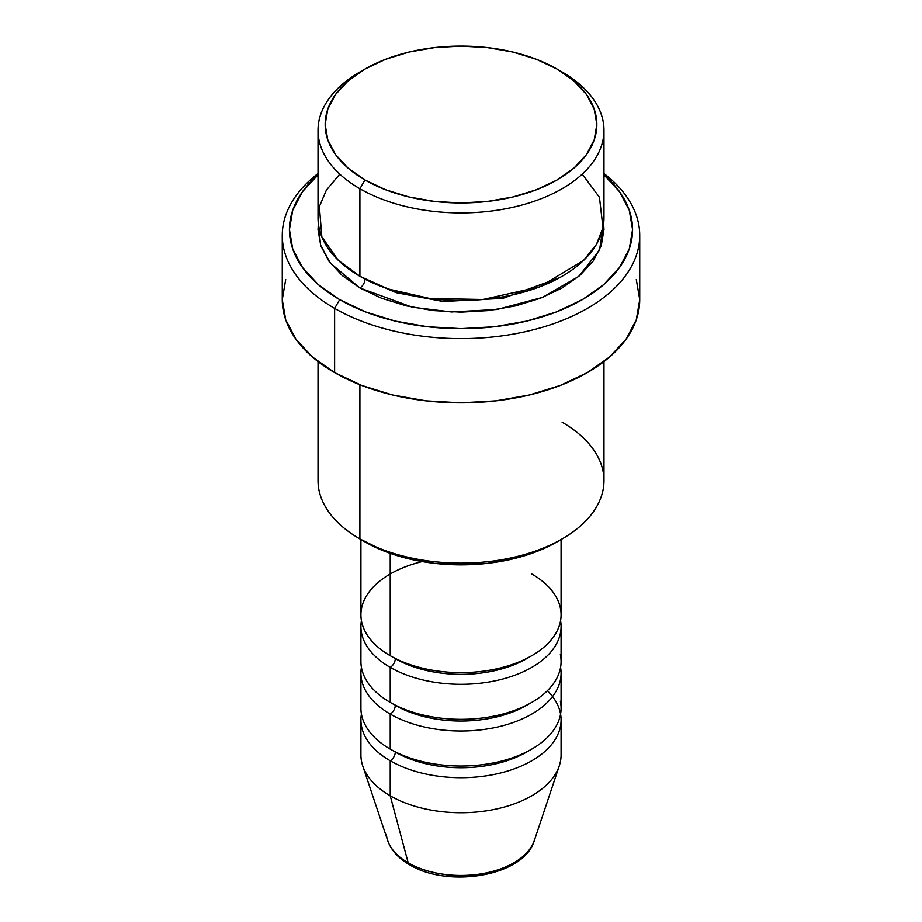 <?xml version="1.0" encoding="UTF-8"?>
<svg xmlns="http://www.w3.org/2000/svg" width="922" height="922" viewBox="0 0 922 922"><rect width="100%" height="100%" fill="white"/><g stroke="black" fill="none" stroke-linecap="round" stroke-linejoin="round"><path stroke-width="1.38" d="M532.259 845.244A74.694 43.115 180 0 1 408.192 862.819A7.146 4.126 120 0 0 409.518 864.698A7.146 4.126 -60 0 1 408.192 862.819A74.694 43.115 0 0 0 482.886 873.56A74.694 43.115 0 0 0 534.334 840.507C524.238 876.177 448.219 888.601 409.495 864.686C398.442 858.336 391.159 850.268 387.666 840.507A74.694 43.115 0 0 0 408.192 862.819L390.225 795.801L408.192 862.819A74.694 43.115 180 0 1 386.399 834.422M422.195 561.579A100.083 57.786 0 0 0 390.225 655.703A100.083 57.786 0 0 0 499.298 668.231A100.083 57.786 0 0 0 561.083 614.847L561.083 539.543M360.917 626.522L360.917 661.547A100.083 57.786 0 0 0 390.225 702.403L390.225 667.378A7.146 4.126 120 0 0 395.284 658.619A7.146 4.126 -60 0 1 390.225 667.378L390.225 702.403A100.083 57.786 0 0 0 499.298 714.93A100.083 57.786 0 0 0 561.083 661.547L561.083 626.522A100.083 57.786 180 0 1 499.298 679.906A100.083 57.786 180 0 1 390.225 667.378A100.083 57.786 180 0 1 360.917 626.522A100.083 57.786 180 0 1 361.424 620.679M360.917 673.221L360.917 708.234A100.083 57.786 0 0 0 390.225 749.102L390.225 714.077A7.146 4.126 120 0 0 395.284 705.318A7.146 4.126 -60 0 1 390.225 714.077L390.225 749.102A100.083 57.786 0 0 0 499.298 761.63A100.083 57.786 0 0 0 561.083 708.234L561.083 673.221A100.083 57.786 180 0 1 499.298 726.605A100.083 57.786 180 0 1 390.225 714.077A100.083 57.786 180 0 1 360.917 673.221A100.083 57.786 180 0 1 361.424 667.378M534.334 840.507L559.274 765.882A100.083 57.786 180 0 1 490.331 810.184A100.083 57.786 180 0 1 390.225 795.801L390.225 760.777A7.146 4.126 120 0 0 395.284 752.018A7.146 4.126 -60 0 1 390.225 760.777L390.225 795.801A100.083 57.786 0 0 0 499.298 808.317A100.083 57.786 0 0 0 561.083 754.934L561.083 719.909A100.083 57.786 180 0 1 499.298 773.304A100.083 57.786 180 0 1 390.225 760.777A100.083 57.786 180 0 1 360.917 719.909A100.083 57.786 180 0 1 361.424 714.077M339.78 174.143L326.388 190.093L319.392 206.528L321.813 236.793L338.178 260.177L359.903 276.289L359.903 188.733L364.951 179.974A135.834 78.416 180 0 1 364.951 69.069A135.834 78.416 180 0 1 557.049 69.069L536.466 59.319L512.978 52.07L487.496 47.61L461 46.1L434.504 47.61L409.022 52.07L385.534 59.319L364.951 69.069L348.055 80.952L335.504 94.517L327.783 109.222L325.166 124.516L327.783 139.821L335.504 154.527L348.055 168.092L364.951 179.974L385.534 189.725L409.022 196.974L434.504 201.434L461 202.944L487.496 201.434L512.978 196.974L536.466 189.725L557.049 179.974L573.945 168.092L586.496 154.527L594.217 139.821L596.834 124.516L594.217 109.222L586.496 94.517L573.945 80.952L557.049 69.069A135.834 78.416 180 0 1 557.049 179.974A135.834 78.416 180 0 1 364.951 179.974L359.903 188.733A142.979 82.554 0 0 0 562.097 188.733A142.979 82.554 0 0 0 562.109 71.985A142.979 82.554 0 0 0 562.097 71.985A142.979 82.554 180 0 1 603.979 130.359A142.979 82.554 180 0 1 515.721 206.62A142.979 82.554 180 0 1 359.903 188.733L359.903 276.289A142.979 82.554 0 0 0 515.721 294.187A142.979 82.554 0 0 0 603.979 217.915L603.979 130.359M562.097 422.218A142.979 82.554 180 0 1 562.109 538.955A142.979 82.554 180 0 1 359.903 538.955L364.951 541.882A135.834 78.416 0 0 0 557.049 541.882L536.466 551.633L512.978 558.882L487.496 563.342L461 564.852L434.504 563.342L409.022 558.882L385.534 551.633L359.903 538.955A142.979 82.554 0 0 0 515.721 556.853A142.979 82.554 0 0 0 603.979 480.593L603.979 361.551M334.617 308.386A178.73 103.183 0 0 0 578.106 313.376A178.73 103.183 0 0 0 603.979 173.52A178.73 103.183 180 0 1 639.73 235.433A178.73 103.183 180 0 1 529.401 330.756A178.73 103.183 180 0 1 334.617 308.386L334.617 372.603A178.73 103.183 0 0 0 529.401 394.973A178.73 103.183 0 0 0 639.73 299.638L636.295 319.773L626.119 339.123L609.603 356.964L587.383 372.603L560.299 385.431L529.401 394.973L495.863 400.84L461 402.822L426.137 400.84L392.599 394.973L361.701 385.431L334.617 372.603L334.617 308.386A178.73 103.183 180 0 1 282.27 235.433A178.73 103.183 180 0 1 318.021 173.52A178.73 103.183 0 0 0 334.617 308.386L339.676 299.638L334.617 308.386M603.979 174.834A171.573 99.057 180 0 1 569.623 306.265A171.573 99.057 180 0 1 339.676 299.638L365.677 311.959L395.342 321.11L427.531 326.745L461 328.647L494.469 326.745L526.658 321.11L556.323 311.959L582.324 299.638L603.656 284.621L619.515 267.495L629.277 248.917L632.573 229.59L629.277 210.262L619.515 191.684L603.656 174.558M364.951 279.066A7.146 4.126 -60 0 1 364.951 279.205L362.484 277.741L364.951 279.205A7.146 4.126 -60 0 1 359.903 287.964L330.33 263.104L320.579 245.125L318.378 223.758L318.021 229.59L320.764 245.69L328.9 261.18L342.12 275.447L359.903 287.964A7.146 4.126 120 0 0 364.951 279.205L396.183 292.666L443.194 301.494L502.928 298.348L559.516 277.741L502.928 298.348L443.194 301.494L396.183 292.666L364.951 279.205M390.225 667.378A100.083 57.786 180 0 0 503.931 678.719A100.083 57.786 180 0 0 560.576 620.679A100.083 57.786 180 0 1 561.083 626.522M390.225 553.361L390.225 655.703L390.225 553.361M359.903 384.728L359.903 538.955L359.903 384.728M560.576 714.077A100.083 57.786 180 0 1 561.083 719.909M390.225 714.077A100.083 57.786 180 0 0 503.931 725.418A100.083 57.786 180 0 0 560.576 667.378A100.083 57.786 180 0 1 561.083 673.221M360.917 719.909L360.917 754.934A100.083 57.786 0 0 0 390.225 795.801A100.083 57.786 180 0 1 362.726 765.882L387.666 840.507M435.057 872.811L447.781 875.036L461 875.796L474.219 875.036L486.943 872.811M364.951 69.069L359.891 71.985A142.979 82.554 0 0 0 359.903 188.733A142.979 82.554 180 0 1 318.021 130.359A142.979 82.554 180 0 1 362.484 70.533M318.021 130.359L318.021 217.915A142.979 82.554 0 0 0 359.903 276.289L388.243 288.978L429.537 298.44L482.944 299.489L539.589 286.88L583.499 260.488L596.522 244.238L602.988 227.607L599.438 197.273L582.22 174.143M318.344 174.558L302.485 191.684L292.723 210.262L289.427 229.59L292.723 248.917L302.485 267.495L318.344 284.621L339.676 299.638A171.573 99.057 180 0 1 318.021 174.834M603.622 223.746L603.979 229.59L601.236 245.69L593.1 261.18L579.88 275.447L562.097 287.964L540.43 298.232L515.721 305.85L488.891 310.553L461 312.143L433.11 310.553L406.279 305.85L381.57 298.232L359.903 287.964L412.318 307.21L451.457 311.959L497.004 309.481L542.47 297.426L578.889 276.3L599.531 250.012L603.622 223.758M282.27 235.433L282.27 299.638A178.73 103.183 0 0 0 334.617 372.603L312.397 356.964L295.881 339.123L285.705 319.773L282.27 299.638L285.705 279.504M636.295 279.504L639.73 299.638L639.73 235.433M318.021 361.551L318.021 480.593A142.979 82.554 0 0 0 359.903 538.955A142.979 82.554 180 0 1 359.891 538.955M360.917 539.543L360.917 614.847A100.083 57.786 0 0 0 390.225 655.703A100.083 57.786 0 0 0 531.775 655.703A100.083 57.786 0 0 0 531.775 573.98M547.38 690.728A100.083 57.786 180 0 1 522.163 765.652A100.083 57.786 180 0 1 390.225 760.777M529.147 750.554A92.938 53.66 180 0 1 395.284 752.018A92.938 53.66 0 0 0 518.625 756.178M390.225 749.102A100.083 57.786 0 0 0 504.841 760.189A100.083 57.786 0 0 0 560.346 701.239M529.147 703.855A92.938 53.66 180 0 1 395.284 705.318A92.938 53.66 0 0 0 518.625 709.479M390.225 702.403A100.083 57.786 0 0 0 504.841 713.49A100.083 57.786 0 0 0 560.346 654.551M529.147 657.167A92.938 53.66 180 0 1 395.284 658.619A92.938 53.66 0 0 0 518.625 662.78M562.109 71.985L557.049 69.069M562.109 538.955L557.049 541.882"/></g></svg>
